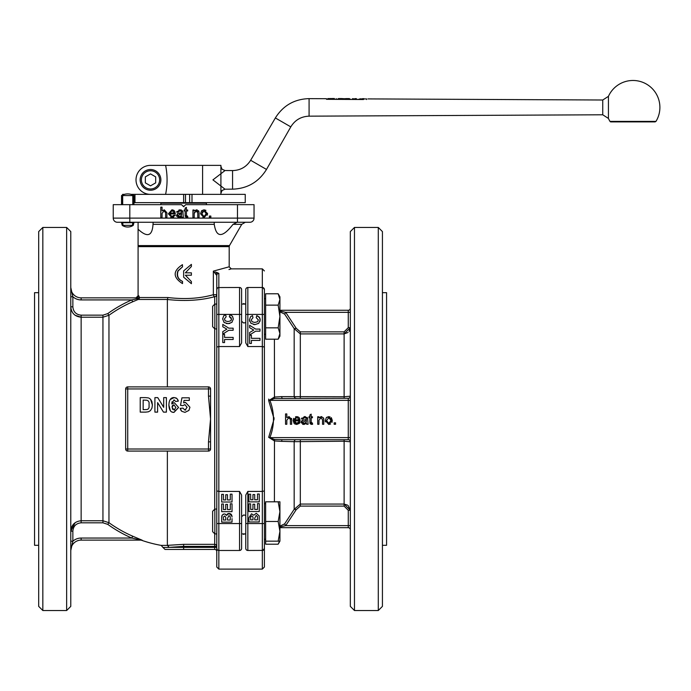 <?xml version="1.0" encoding="UTF-8"?>
<svg xmlns="http://www.w3.org/2000/svg" width="691" height="691" viewBox="0 0 691 691"><rect width="100%" height="100%" fill="white"/><g stroke="black" fill="none" stroke-linecap="round" stroke-linejoin="round"><path stroke-width="1.04" d="M265.638 503.67L264.394 503.67L264.394 334.297L265.638 334.297M278.171 293.77L279.924 296.819L279.924 336.163L278.171 339.203L279.924 333.528L278.171 327.845L279.924 316.487L278.171 305.128L279.924 299.453L278.171 293.77L265.638 293.77L265.638 305.128L278.171 305.128M278.171 339.203L265.638 339.203L265.638 327.845L278.171 327.845M265.638 327.845L265.638 305.128M212.629 306.286L212.629 326.688L214.849 328.916L214.849 304.066L212.629 306.286M160.865 204.666L160.865 203.163L206.419 203.163L206.419 204.666M205.901 202.644L206.419 203.163M124.345 194.37L122.583 194.37L122.609 195M185.508 194.37L185.508 202.644L245.245 202.644L245.245 194.37L131.117 194.37M133.942 202.644L134.978 202.644L134.978 194.37M189.645 194.37L189.645 202.644M185.508 202.644L134.978 202.644M182.985 206.082L184.298 206.082M132.344 225.482A9.449 3.991 -90 0 0 132.43 225.37L123.033 225.37A9.449 3.991 90 0 0 123.119 225.482A9.449 9.415 90 0 1 122.92 225.37L122.238 225.37A9.924 9.924 0 0 0 133.225 225.37L132.542 225.37A9.449 9.415 -90 0 1 132.344 225.482M132.43 225.37L132.784 222.683L122.678 222.683L123.033 225.37M133.225 225.37L133.942 222.683L133.389 222.683L132.542 225.37M122.92 225.37L122.074 222.683L121.521 222.683L122.238 225.37M122.074 204.666L122.074 195.553L121.521 195.553L121.521 204.666M122.074 195.553A12.093 12.049 90 0 1 123.119 195.095A12.093 5.113 90 0 0 122.678 195.553L122.678 204.666M132.784 204.666L132.784 195.553L122.678 195.553M132.784 195.553A12.093 5.113 -90 0 0 132.344 195.095A12.093 12.049 -90 0 1 133.389 195.553L133.389 204.666M121.521 195.553A12.473 12.473 0 0 1 133.942 195.553L133.389 195.553M249.9 222.269A4.137 4.137 0 0 0 254.046 218.123L254.046 204.666L185.715 204.666L183.642 206.739L181.569 204.666L129.804 204.666L129.804 222.269L249.9 222.269A4.137 4.137 0 0 0 254.046 218.123L113.238 218.123A4.137 4.137 0 0 0 117.375 222.269L129.804 222.269L122.678 222.683M378.288 610.524L354.474 610.524L350.328 606.378L350.328 231.589L354.474 227.443L378.288 227.443L382.425 231.589L382.425 606.378L378.288 610.524L378.288 227.443M354.474 610.524L354.474 227.443M382.425 292.673L386.571 292.673L386.571 545.294L382.425 545.294M246.575 287.922L245.953 288.7L246.575 287.922A2.073 2.073 0 0 0 245.953 288.7A2.073 2.073 0 0 1 246.575 287.922M243.69 304.066L243.69 303.539L242.947 304.066M243.69 303.902L245.763 303.902M262.805 550.416L247.836 550.477L247.836 491.431L262.33 491.431L264.394 490.895L264.394 289.564A2.073 2.073 0 0 0 262.33 287.491L247.836 287.491A2.073 2.073 0 0 0 245.763 289.564L245.763 342.9L247.836 346.536L247.836 287.491M264.394 347.072L262.33 346.536L247.836 346.536M260.032 318.655L260.17 319.89L259.341 317.143L256.819 315.588L259.747 317.817M258.624 323.397L254.91 324.615L258.762 323.284L260.17 319.89L259.946 321.427M249.693 321.375L249.468 319.769L250.893 323.276L254.91 324.615L253.632 324.52M249.468 319.769L250.591 316.677L252.491 315.623L250.591 316.677L249.468 319.769M348.178 505.579L350.328 510.286L344.118 504.059L347.651 505.164M348.1 332.457L344.118 333.908L350.328 327.681L349.145 331.335M344.118 398.275L344.118 396.738L281.643 396.608L274.405 397.057L268.678 400.625L274.474 398.491L348.264 398.275A2.073 2.073 0 0 0 350.328 396.202L344.118 396.738L344.118 333.908L300.317 333.908L294.176 328.64L296.223 328.32L285.72 312.341L279.924 311.002L285.72 312.341L348.264 312.341L348.264 327.681L350.328 327.681M344.118 504.059L300.317 504.059L294.176 509.327L296.223 509.647L300.317 506.106L344.118 506.106L344.118 441.221L350.328 441.765A2.073 2.073 0 0 0 348.264 439.692A2.073 2.073 0 0 1 350.328 441.765M273.869 417.321L274.085 418.979L268.678 437.343L274.405 440.91L281.643 441.359A2.073 0.812 90 0 1 282.438 439.692L348.264 439.692L348.264 437.619L269.896 437.619C274.655 425.241 274.655 412.821 269.896 400.348L348.264 400.348L348.264 437.619L350.328 437.619M245.763 322.576L243.69 323.008L241.617 321.263M245.763 515.391L243.69 514.959L241.617 516.704M245.763 495.067L247.836 491.431L245.763 495.067L245.763 548.404A2.073 2.073 0 0 0 247.836 550.477A2.073 2.073 0 0 1 245.763 548.404M245.763 534.065L243.69 533.901M348.264 527.691L279.924 527.691L348.264 527.691A2.073 2.073 0 0 1 350.328 529.764A2.073 2.073 0 0 0 348.264 527.691L348.264 525.626L285.72 525.626L296.223 509.647M279.924 526.965L285.72 525.626L284.632 523.873L279.924 526.136M350.328 312.341L348.264 312.341L348.264 310.268L279.924 310.268L348.264 310.268A2.073 2.073 0 0 0 350.328 308.203M344.118 506.106L348.264 510.286L350.328 510.286M281.643 441.359L294.176 441.679L294.176 509.327L284.632 523.873M274.085 418.988L268.678 400.625L268.747 399.07M279.924 311.831L284.632 314.094L285.72 312.341M284.632 314.094L294.176 328.64L294.176 396.288A2.073 2.047 90 0 0 296.223 398.275M330.98 420.482L328.786 417.658L326.584 420.525L328.786 423.402L330.98 420.482M282.438 439.692L274.474 439.467L268.678 437.343M296.223 439.692A2.073 2.047 90 0 0 294.176 441.679L344.118 441.221L344.118 439.692M281.643 396.608A2.073 0.812 -90 0 0 282.438 398.275M248.907 501.865L248.907 494.186L250.652 494.186L250.652 499.774L252.949 499.774L252.949 494.575L254.703 494.575L254.703 499.774L257.501 499.774L257.501 493.996L259.255 493.996L259.255 501.865L248.907 501.865M248.907 517.827L251.507 513.793L253.752 515.244L256.249 513.283L259.185 515.918L259.255 521.964L248.907 521.964L248.907 517.827M253.018 519.874L250.626 519.874L250.652 516.885L251.8 515.832L252.984 516.98L253.018 519.874M257.501 519.874L254.737 519.874L254.737 518.181L256.145 515.443L257.441 516.497L257.501 519.874M248.907 511.521L248.907 503.843L250.652 503.843L250.652 509.431L252.949 509.431L252.949 504.231L254.703 504.231L254.703 509.431L257.501 509.431L257.501 503.644L259.255 503.644L259.255 511.521L248.907 511.521M249.641 325.271L249.641 327.689L253.744 330.073L249.641 332.518L249.641 334.962L255.635 331.179L259.997 331.179L259.997 329.089L255.653 329.089L249.641 325.271M251.394 338.314L251.394 335.247L249.641 335.247L249.641 343.47L251.394 343.47L251.394 340.404L259.997 340.404L259.997 338.314L251.394 338.314M256.819 315.588L256.18 317.618L258.382 319.916L257.553 321.747L254.754 322.455L252.077 321.738L251.248 319.873L252.984 317.687L252.491 315.623M246.575 550.045L245.953 549.267L246.575 550.045M243.69 534.428L242.947 533.901L243.69 534.065M228.963 269.55L231.26 268.859L262.33 268.859L262.33 287.491L262.805 287.551M263.003 287.611L264.394 289.564M262.33 287.491A2.073 2.073 0 0 1 264.178 288.631A2.073 2.073 0 0 0 262.33 287.491L262.33 314.414L245.763 314.414M264.394 314.414L262.33 314.414L262.33 550.477A2.073 2.073 0 0 0 264.394 548.404L263.003 550.356M265.638 539.282L264.394 539.282L264.394 548.404L264.394 490.895M264.394 548.404L264.394 567.035L264.394 548.404A2.073 2.073 0 0 1 262.33 550.477L262.33 569.108L218.84 569.108L218.84 550.477L239.552 550.477A2.073 2.073 0 0 0 241.617 548.404L241.617 495.067L239.552 491.431L218.84 491.431L218.84 346.536L239.552 346.536L241.617 342.9L241.617 289.564A2.073 2.073 0 0 0 239.552 287.491L239.552 346.536M298.253 418.383L296.672 417.649L294.539 419.808L298.737 419.808L298.279 418.418M330.6 423.989L328.786 424.447L325.271 420.517L326.428 417.442L328.786 416.604L332.293 420.422L328.7 424.438M300.067 420.854L294.47 420.854L296.733 423.402L298.719 421.856L300.032 422.02L296.733 424.447L293.165 420.594L296.664 416.604L300.067 420.854L299.566 418.245M290.384 424.274L290.384 419.523L288.803 417.701L286.817 420.171L286.817 424.274L285.547 424.274L285.547 413.926L286.817 413.926L286.817 417.64L289.063 416.604L291.654 419.523L291.654 424.274L290.384 424.274M311.166 416.768L312.436 416.768L312.436 417.761L311.166 417.761L311.166 422.158L312.436 423.142L312.617 424.265L311.658 424.378L309.896 422.08L309.896 417.761L308.963 417.761L308.963 416.768L309.896 416.768L309.896 414.92L311.166 414.151L311.166 416.768M302.658 419.083L301.414 418.919L304.791 416.604L307.633 418.262L308.1 424.274L306.769 424.274L306.519 423.35L303.755 424.447L301.198 422.296L303.021 420.154L306.407 419.515L306.053 418.09L304.61 417.658L302.658 419.083M322.524 424.274L322.524 419.713L320.961 417.71L318.974 420.18L318.974 424.274L317.705 424.274L317.705 416.768L318.845 416.768L318.845 417.839L321.229 416.604L323.725 418.426L323.794 424.274L322.524 424.274M335.584 424.274L334.142 424.274L334.142 422.832L335.584 422.832L335.584 424.274M306.415 420.517L302.554 422.261L304.057 423.445L306.208 422.253L306.415 420.517L302.554 422.261M323.526 417.83L323.794 419.67M318.845 417.839L321.885 416.664M322.524 419.713L320.961 417.71M304.342 424.404L302.572 424.265M301.302 422.996L301.285 421.665M306.769 424.274L306.26 423.557M307.193 417.347L307.694 419.437M304.144 416.638L305.431 416.638M301.414 418.919L301.699 418.072M302.105 420.56L304.144 419.955M301.414 421.363L301.717 420.897M304.057 423.445L305.526 423.03M312.617 424.265L310.941 424.3M310.121 423.713L309.896 422.08M311.166 422.158L311.891 423.194M286.817 417.64L289.149 416.604M291.559 418.392L291.654 419.523M295.515 416.777L297.778 416.768M298.529 417.131L299.307 417.848M294.124 423.428L293.165 420.594L293.658 418.314M299.315 423.402L296.733 424.447L294.72 423.92M300.032 422.02L299.695 422.857M296.733 423.402L297.821 423.108M331.309 417.623L332.293 420.422L332 422.391M325.426 421.899L325.271 420.517L326.428 417.442L330.03 416.803M214.849 328.916L216.775 328.916L216.775 509.051L216.775 328.916M167.948 297.536L167.369 299.497C184.834 301.406 200.615 300.473 214.702 296.689A2.073 1.33 76 0 1 213.346 294.703C199.829 298.564 184.696 299.505 167.948 297.536L139.47 297.536L138.779 295.774L138.088 295.774L136.015 297.847L136.74 297.847L81.141 297.847L136.74 297.847L137.466 298.728L131.8 299.92A129.865 129.865 0 0 0 107.761 313.602L102.942 315.156L81.141 315.156C76.096 314.63 73.332 311.857 72.857 306.813L70.784 306.813C71.38 313.092 74.835 316.564 81.141 317.212L75.129 315.269M81.141 315.156L81.141 520.755C74.844 521.403 71.389 524.866 70.784 531.154L75.129 522.698M42.833 227.443L66.647 227.443L70.784 231.589L70.784 606.378L66.647 610.524L42.833 610.524L38.687 606.378L38.687 231.589L42.833 227.443L42.833 610.524M66.647 227.443L66.647 610.524M38.687 545.294L34.55 545.294L34.55 292.673L38.687 292.673M218.365 287.551L239.552 287.491A2.073 2.073 0 0 1 241.617 289.564M140.765 540.12L142.242 540.232A2.073 2.03 90 0 0 141.569 540.12L81.141 540.12L141.569 540.12L131.8 538.047L81.141 538.047A12.421 12.421 0 0 0 72.857 541.208L72.857 531.154C73.341 526.11 76.096 523.329 81.141 522.811L102.942 522.811L107.761 524.365A129.865 129.865 0 0 0 131.8 538.047L132.62 536.156A127.8 127.8 0 0 1 108.962 522.698L102.942 520.755L81.141 520.755L81.141 522.811M138.364 246.635L138.088 246.082L138.364 246.635A2.073 2.056 -90 0 0 138.088 245.599L138.088 246.082L138.088 245.599A2.073 2.056 -90 0 1 138.364 246.635L229.196 246.635L229.196 266.795L213.346 271.131L216.775 275.398A2.073 2.004 0 0 1 218.84 273.386L217.242 272.6C235.778 267.771 235.778 267.771 217.242 272.6L215.212 271.969M182.45 264.67L182.528 266.83L178.131 270.95C176.594 275.709 178.062 279.199 182.528 281.418L182.528 283.586L182.476 281.418C177.812 279.199 176.274 275.709 177.872 270.95L182.476 266.83L182.45 264.67C172.75 270.993 172.767 277.298 182.476 283.586M191.39 283.69L183.642 277.186L191.39 283.69L191.39 281.565L185.361 275.217L191.39 275.217L191.39 272.85L185.361 272.85L191.053 272.85M183.642 270.889L191.39 264.377L183.642 270.889L183.642 277.186M191.053 275.217L185.361 275.217M237.177 222.269L233.031 224.325C222.528 237.92 216.274 237.92 214.262 224.333L214.184 222.804M138.088 222.269L138.088 229.213C147.313 237.799 152.288 236.175 153.013 224.333L153.1 222.804M138.088 229.213L138.088 245.599L229.472 245.599L241.746 224.333L245.34 222.269M208.492 396.116L210.556 396.116L210.556 388.955A2.073 2.073 0 0 0 208.492 386.891L127.731 386.891A2.073 2.073 0 0 0 125.658 388.955L125.658 449.012A2.073 2.073 0 0 0 127.731 451.076L208.492 451.076A2.073 2.073 0 0 0 210.556 449.012L210.556 441.851L208.492 441.851L208.492 449.012L127.731 449.012L127.731 388.955L208.492 388.955L208.492 396.116L210.556 418.979L210.556 441.851M172.81 405.133L172.094 406.343M172.318 408.83L172.629 409.314M175.851 407.543L174.054 410.048L174.754 409.901M184.998 410.143L182.951 408.105L180.178 408.39L181.698 411.283L184.963 412.363L188.902 410.437L189.939 407.241L185.508 402.404L183.607 402.87L184.048 400.409L189.299 400.409L189.299 397.809L181.94 397.809L180.515 405.341L182.769 405.677L184.912 404.615L187.08 407.293L184.998 410.143L185.793 409.97M183.607 402.87L185.508 402.404L189.939 407.241L188.902 410.437L184.963 412.363L181.698 411.283M181.059 410.609L180.178 408.39M172.076 401.721L171.774 403.933L174.348 402.706L171.774 403.933L174.028 399.856L175.618 401.462L178.304 401.169L176.922 398.491L174.192 397.567C170.858 397.411 169.088 399.908 168.889 405.064C169.105 410.083 170.772 412.518 173.916 412.363L178.572 407.44L174.348 402.706L178.572 407.44M178.572 407.526L174.002 412.363M174.054 410.048L172.007 407.224L173.916 404.745L175.851 407.474M170.193 399.536L174.192 397.567L176.265 398.042M177.941 399.899L178.304 401.169M170.357 410.713L168.889 405.064L169.131 402.231M173.916 412.363L172.284 412.086M163.473 412.121L166.401 412.121L166.401 397.619L163.698 397.619L163.698 407.345L157.747 397.619L154.905 397.619L154.905 412.121L157.608 412.121L157.608 402.603L163.473 412.121M148.34 411.81L150.396 410.661L148.34 411.81L145.749 412.121L148.34 411.81M150.396 410.661L151.951 408.096L150.396 410.661M151.951 408.096L152.4 405.012L151.951 408.096M150.534 399.234L152.4 405.012L151.925 401.583L150.534 399.234L148.98 398.128M143.158 409.668L143.158 400.072L146.898 400.219L148.245 400.901L149.083 402.292L149.083 407.526L148.315 408.925L147.123 409.521L143.158 409.668M148.349 397.895L145.594 397.619L148.349 397.895M145.594 397.619L140.23 397.619L140.23 412.121L145.749 412.121M185.361 272.85L191.39 266.501L191.39 264.377M227.477 509.578L227.477 504.378L225.724 504.378L225.724 509.578L223.435 509.578L223.435 503.989L221.681 503.989L221.681 511.668L232.029 511.668L232.029 503.799L230.284 503.799L230.284 509.578L227.477 509.578M232.012 517.032L231.986 516.35M231.459 514.648L231.96 516.065L229.023 513.439L230.405 513.767M230.975 514.13L231.442 514.631M227.857 513.698L229.023 513.439L226.527 515.4L227.46 513.94M225.612 514.337L226.527 515.4L224.938 514.026M230.284 520.029L227.512 520.029L227.512 518.328L228.92 515.59L230.215 516.652L230.284 520.029M225.793 520.029L223.4 520.029L223.435 517.041L224.575 515.978L225.758 517.136L225.793 520.029M223.063 514.268L224.281 513.94L222.208 515.063L221.681 517.974L221.785 516.142M221.949 515.546L222.208 515.063M221.681 517.974L221.681 522.12L232.029 522.12L232.029 518.596M227.477 499.93L227.477 494.73L225.724 494.73L225.724 499.93L223.435 499.93L223.435 494.341L221.681 494.341L221.681 502.02L232.029 502.02L232.029 494.143L230.284 494.143L230.284 499.93L227.477 499.93M222.796 324.373L222.796 326.783L226.898 329.166L222.796 331.62L222.796 334.064L228.79 330.272L233.152 330.272L233.152 328.182L228.807 328.182L222.796 324.373M224.549 337.407L224.549 334.349L222.796 334.349L222.796 342.572L224.549 342.572L224.549 339.497L233.152 339.497L233.152 337.407L224.549 337.407M222.623 318.862L223.746 315.778L222.623 318.862L224.048 322.377L228.065 323.708L231.917 322.377L233.325 318.992L232.496 316.236L229.982 314.69L229.343 316.72L231.537 319.017L230.708 320.849L227.909 321.557L225.231 320.84L224.402 318.966L226.138 316.789L225.646 314.725L223.746 315.778L225.646 314.725M229.853 323.5L226.182 323.492M224.454 322.706L223.936 322.265M233.325 318.992L232.418 316.132M229.982 314.69L231.2 315.165M231.269 317.938L230.155 316.979M230.664 320.883L231.407 319.847M70.784 550.477A10.356 10.356 0 0 1 81.141 540.12A10.356 10.356 0 0 0 70.784 550.477L72.857 541.208L70.784 541.208M72.857 306.813L72.857 296.75L70.784 287.516A10.356 10.356 0 0 0 81.141 297.847L81.141 299.92L131.8 299.92L132.62 301.812L138.2 299.462L167.386 299.462M81.141 299.92A12.421 12.421 0 0 1 72.857 296.75L70.784 296.75M102.942 315.156L102.942 317.212L108.962 315.269L108.962 522.698L107.761 524.365M107.761 313.602L108.962 315.269A127.8 127.8 0 0 1 132.62 301.812M137.466 298.728A2.073 0.536 -112.2 0 0 138.2 299.462A2.073 2.004 90 0 0 139.47 297.536A2.073 1.183 -10.1 0 1 137.466 298.728M136.74 297.847A2.073 2.038 90 0 0 138.779 295.774M70.784 531.154L72.857 531.154M126.937 387.046L127.731 386.891A2.073 2.073 0 0 0 125.658 388.955L125.822 388.143M210.556 396.116L210.556 418.979L208.492 441.851M201.815 213.744L204.018 216.611L206.22 213.692L204.018 210.867L201.815 213.744L202.705 211.334M129.804 204.666L113.238 204.666L113.238 218.123A4.137 4.137 0 0 0 117.375 222.269M162.929 547.367L165.002 549.44L214.702 549.44A2.073 2.073 0 0 1 216.775 551.504A2.073 2.073 0 0 0 214.702 549.44A2.073 2.073 0 0 1 216.775 551.504A2.073 2.073 0 0 0 214.702 549.44L214.702 547.367L169.209 547.367L183.642 546.382L214.702 546.382L214.702 547.367L216.775 547.367M214.702 533.746L214.702 544.344L183.642 544.344L167.369 545.363L168.639 546.797M167.369 299.497L167.369 386.891M167.369 451.076L167.369 545.363M168.535 546.495L168.25 545.976M168.155 545.855L167.602 545.449M167.438 545.398L161.228 545.398L162.929 547.436L168.725 547.436M240.805 287.922L241.435 288.7L240.805 287.922M240.805 550.045L241.435 549.267L240.805 550.045M218.84 273.386L218.84 287.491A2.073 2.073 0 0 0 216.775 289.564L216.775 347.072L218.84 346.536L218.84 287.491A2.073 2.073 0 0 0 216.775 289.564L216.775 275.398L216.775 289.564L217.423 288.061M214.849 304.066L216.775 304.066L216.775 294.703L213.346 294.703L213.346 271.131M239.552 491.431L239.552 523.553L218.84 523.553L218.84 550.477A2.073 2.073 0 0 1 218.356 550.416L218.84 550.477A2.073 2.073 0 0 1 216.775 548.404L217.423 549.906A2.073 2.073 0 0 1 216.991 549.336A2.073 2.073 0 0 0 217.423 549.906M217.432 549.915A2.073 2.073 0 0 0 218.036 550.312A2.073 2.073 0 0 1 217.432 549.915L218.166 550.356M216.775 347.072L216.775 567.035L218.84 569.108M216.775 490.895L218.84 491.431L218.84 523.553L216.775 523.553M217.432 288.052L218.166 287.611M215.972 274.612A2.073 1.261 -80 0 1 217.242 272.6M169.779 213.027L173.968 213.027L173.484 211.593L171.912 210.859L169.779 213.027M200.511 213.735L201.668 210.66L204.018 209.822L207.533 213.631L204.018 217.656L200.511 213.735L201.668 210.66L204.018 209.822L205.935 210.332M171.904 209.822L175.315 213.726L169.71 214.063L171.973 216.611L173.951 215.065L175.272 215.229L171.973 217.656L168.397 213.804L171.904 209.822L173.018 209.986M160.787 217.492L160.787 207.136L162.057 207.136L162.057 210.85L164.303 209.822L166.894 212.742L166.894 217.492L165.624 217.492L165.624 212.742L164.043 210.919L162.057 213.389L162.057 217.492L160.787 217.492M185.136 208.129L186.406 207.369L186.406 209.986L187.676 209.986L187.676 210.971L186.406 210.971L186.406 215.367L187.676 216.352L187.857 217.484L186.898 217.596L185.136 215.298L185.136 210.971L184.195 210.971L184.195 209.986L185.136 209.986L185.136 208.129M182.009 217.492L181.759 216.568L178.995 217.656L176.43 215.506L178.252 213.364L181.647 212.733L181.292 211.299L179.85 210.867L177.898 212.301L176.654 212.128L180.031 209.822L182.873 211.481L183.34 217.492L182.009 217.492L181.759 216.568L181.197 216.991M199.034 212.88L199.034 217.492L197.764 217.492L197.764 212.932L196.201 210.928L194.214 213.398L194.214 217.492L192.944 217.492L192.944 209.986L194.085 209.986L194.085 211.049L196.469 209.822L198.965 211.645L199.034 212.88L198.567 210.703M209.382 217.492L209.382 216.05L210.824 216.05L210.824 217.492L209.382 217.492M181.439 215.462L181.655 213.726L177.786 215.48L179.297 216.663L181.439 215.462M194.085 211.049L197.246 209.909M196.201 210.928L195.475 211.04M194.301 212.422L194.214 213.398M197.609 211.766L196.961 211.083M182.571 210.738L182.934 212.655M178.96 209.917L181.379 209.978M176.654 212.128L176.827 211.524M176.542 216.205L177.337 213.769L179.384 213.165M180.593 217.328L177.812 217.475M181.655 213.726L179.582 214.21M179.297 216.663L180.601 216.343M187.857 217.484L185.827 217.371M185.188 216.387L185.136 215.298M186.406 215.367L187.123 216.413M162.057 210.85L164.303 209.822L166.894 212.742M173.657 217.302L172.059 217.656M171.973 217.656L170.763 217.492M171.973 216.611L173.061 216.318M173.493 215.929L173.925 215.143M174.797 211.455L175.307 214.063M173.769 210.34L174.538 211.066M204.018 217.656L202.86 217.492M207.525 213.294L207.378 215.143M279.924 501.804L279.924 541.148L278.171 541.148L279.924 531.31L278.171 521.48L279.924 511.642L278.171 501.804L279.924 501.804M279.924 541.148L278.171 544.188L265.638 544.188L265.638 501.804L278.171 501.804M265.638 521.48L278.171 521.48M265.638 541.148L278.171 541.148M212.629 521.48L212.629 531.681L214.849 533.901L214.849 509.051L212.629 511.28L212.629 521.48M278.171 544.188L279.527 541.148M150.508 194.37A14.494 14.494 0 0 1 136.015 179.867A14.494 14.494 0 0 1 150.508 165.374L165.607 165.374A72.477 72.477 0 0 1 165.607 194.37M165.607 165.374L202.593 165.374L202.593 194.37M202.593 165.374L220.913 165.374L220.913 194.37M150.508 165.374L160.822 165.374M326.515 99.314L363.492 99.521M352.505 98.709L356.392 98.994L356.392 99.478L362.602 99.02L362.602 99.513M352.505 98.649L352.505 99.461M355.088 98.986L355.088 99.469M337.173 99.374L338.564 98.554L339.955 99.392M341.777 98.571L339.722 98.563M348.16 98.606L346.182 98.597M339.955 98.908L341.406 98.917L341.406 99.392M341.406 98.917L343.634 98.675L343.945 99.409M341.656 98.571L343.634 98.675L343.634 99.409M343.945 98.778L346.303 98.597M344.273 99.409L344.273 98.675L346.493 98.943L346.493 99.426M346.493 98.943L347.841 98.943L347.841 99.435M347.841 98.943L349.283 98.606L350.734 99.452M328.234 98.588L333.986 98.537M331.965 98.528L334.435 98.537M329.728 98.64L330.333 98.519M336.223 98.614L336.223 99.366M327.836 98.554L327.836 99.323M359.786 98.986L359.786 99.495M362.602 99.02L366.619 98.908L366.619 99.53M359.786 98.848L361.402 98.856M362.697 98.675L361.263 99.02M609.989 121.391A1.036 1.036 0 0 0 610.87 121.892L655.094 121.892L655.975 121.391L609.989 121.391A26.923 26.923 0 0 1 608.434 118.446L608.443 96.343L602.742 100.014L602.742 114.784L309.084 116.166L309.084 98.623C294.401 99.072 283.163 105.516 275.355 117.954L250.652 160.286C246.454 166.928 240.425 170.366 232.565 170.573L232.565 189.17C247.378 188.617 258.693 182.044 266.493 169.433L250.652 160.286M652.658 121.892L613.314 121.892M655.975 121.391A26.923 26.923 0 0 0 632.982 80.476A26.923 26.923 0 0 0 608.434 96.343M232.565 189.161L225.024 189.196L212.932 179.876L225.041 170.539L232.565 170.573M150.508 185.844L145.335 182.856L145.335 176.879L150.508 173.89L155.682 176.879L155.682 182.856L150.508 185.844M150.508 190.224A10.356 10.356 0 0 0 160.865 179.867A10.356 10.356 0 0 0 150.508 169.52A10.356 10.356 0 0 0 140.152 179.867A10.356 10.356 0 0 0 150.508 190.224M191.994 202.644L191.994 194.37M183.642 202.644L183.642 194.37M264.394 523.553L245.763 523.553M300.317 398.275L300.317 331.861L296.223 328.32M348.264 510.286L348.264 525.626L350.328 525.626M300.317 439.692L300.317 506.106M348.264 327.681L344.118 331.861L300.317 331.861M344.118 331.861L344.118 333.908M348.264 398.275L348.264 400.348L350.328 400.348M274.474 398.491L274.405 339.203M274.405 501.804L274.474 439.467M183.642 544.344L183.642 549.44M237.479 222.269L237.479 204.666M233.022 224.333L241.746 224.333M153.013 224.333L214.262 224.333M81.141 538.047L81.141 540.12M210.556 388.955A2.073 2.073 0 0 0 208.492 386.891L208.492 388.955L210.556 388.955M214.702 304.221L214.702 296.689A2.073 1.987 180 0 0 216.775 294.703M81.141 317.212L102.942 317.212L102.942 522.811M142.242 540.232L132.62 536.156M125.658 449.012A2.073 2.073 0 0 0 127.731 451.076L127.731 449.012L125.658 449.012M208.492 451.076A2.073 2.073 0 0 0 210.556 449.012L208.492 449.012L208.492 451.076M127.731 386.891L127.731 388.955L125.658 388.955M214.702 328.761L214.702 509.207M216.775 546.382A2.073 2.038 -0 0 0 214.702 544.344L214.702 546.382L216.775 546.382M241.617 523.553L239.552 523.553L239.552 550.477M216.775 314.414L241.617 314.414M218.84 550.477A2.073 2.073 0 0 1 218.356 550.416M309.084 116.166C301.086 116.485 294.988 120.053 290.799 126.868L275.355 117.954M332.336 98.891L332.336 99.349M363.095 98.744L363.095 99.521M150.508 188.98A9.113 9.113 0 0 1 142.622 175.315A9.113 9.113 0 0 1 158.403 175.315A9.113 9.113 0 0 1 150.508 188.98M265.638 298.685L264.394 298.685M245.763 304.066L241.617 304.066M161.383 202.644L160.865 203.163M122.583 195.009L122.583 194.37M262.33 569.108L264.394 567.035M262.33 268.859L264.394 270.932M133.942 195.553L133.942 204.666M138.088 295.774L138.088 246.082M229.472 245.599L229.196 246.635M141.448 540.232A128.379 128.379 0 0 0 161.228 545.398M231.26 268.859L229.187 266.795M216.775 509.051L214.849 509.051M216.775 533.901L214.849 533.901M245.763 533.901L241.617 533.901M290.799 126.868L266.493 169.433M356.392 98.64L355.088 98.64M349.283 98.614L348.048 98.606M339.825 98.563L338.564 98.563M362.542 98.675L363.976 98.683M608.434 118.446L602.742 114.784M602.742 100.005L367.932 98.908M309.084 98.632L326.515 98.709M225.024 189.204L222.07 190.466L220.904 193.342M225.041 170.539L222.079 169.278L220.913 166.401"/></g></svg>
